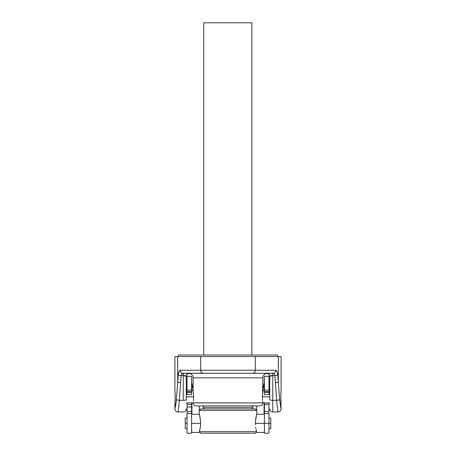 <?xml version="1.0" encoding="UTF-8"?>
<svg xmlns="http://www.w3.org/2000/svg" width="456" height="456" viewBox="0 0 456 456"><rect width="100%" height="100%" fill="white"/><g stroke="black" fill="none" stroke-linecap="round" stroke-linejoin="round"><path stroke-width="0.68" d="M193.561 394.383L193.105 390.678L193.105 377.825L262.895 377.825A4.554 4.554 0 0 1 265.17 373.88A4.554 4.554 0 0 0 262.895 377.825L262.428 398.966L262.36 396.788L269.724 396.788L262.36 396.788L262.895 390.678L262.895 377.825L193.105 377.825A4.554 4.554 0 0 0 190.83 373.88A4.554 4.554 0 0 1 193.105 377.825L193.105 390.678L193.64 396.788L186.276 396.788L193.64 396.788L193.401 400.858M193.219 402.215L193.11 402.859L193.219 402.215M186.276 402.893L193.105 402.893A3.032 3.032 0 0 0 196.137 405.891L259.863 405.891A3.032 3.032 0 0 0 262.895 402.893L193.105 402.893A3.032 3.032 0 0 0 196.137 405.891M262.85 402.631L262.696 401.616L262.85 402.631M262.639 401.177L262.696 401.616L262.639 401.177M262.502 399.969L262.428 398.966L262.502 399.969M262.639 401.206L262.599 400.858M187.034 423.339L185.216 423.339L185.216 428.646L185.216 423.339L187.034 423.339M255.383 424.667L255.354 423.339L264.412 423.339L264.412 433.2L268.966 433.2L268.966 423.339L270.784 423.339L270.784 428.646L270.784 423.339L268.966 423.339L268.966 413.581L264.412 413.581L264.412 423.339L268.966 423.339L268.966 402.893L268.966 411.506L264.412 411.506L264.412 423.339L255.354 423.339L255.383 424.667L255.577 419.839L256.825 414.236L256.825 410.44L255.309 408.924L200.691 408.924L199.175 410.44L256.825 410.44L199.175 410.44L199.175 414.236L200.184 418.272L200.646 423.812M191.588 407.008L191.588 411.506L187.034 411.506L187.034 407.008L191.588 407.008L191.588 433.2L187.034 433.2L187.034 402.893L187.034 404.443L191.588 404.443L191.588 407.008L187.034 407.008L187.034 404.443L191.588 404.443L191.588 407.008M256.118 429.854L256.597 431.684L256.067 432.442L256.597 431.684L199.403 431.684L199.796 432.242M255.805 428.338L255.622 427.192L255.805 428.338M199.796 432.248L199.403 431.684L200.378 427.192L200.646 423.339L191.588 423.339L200.646 423.339L200.378 427.186L199.403 431.684L200.691 433.2L255.309 433.2L256.067 432.442L255.309 433.2L200.691 433.2L199.933 432.442L191.588 432.442M278.194 356.581L277.311 355.042L178.689 355.042L177.806 356.581L178.689 355.042L277.311 355.042L278.194 356.581M265.597 373.578L265.17 373.88C267.683 373.031 269.2 373.909 269.724 376.508M186.247 376.2L186.276 376.303A3.032 3.032 0 0 1 189.314 373.27L190.403 373.578L189.314 373.27A3.032 3.032 0 0 0 186.276 376.303L186.276 399.616A3.032 0.707 180 0 1 183.244 400.322L179.345 400.322L178.627 407.869M252.652 407.407L203.347 407.407A1.516 1.516 0 0 0 204.864 408.924A1.516 1.516 0 0 1 203.347 407.407A1.516 1.516 0 0 0 201.831 405.891A1.516 1.516 0 0 1 203.347 407.407L252.652 407.407A1.516 1.516 0 0 1 254.169 405.891A1.516 1.516 0 0 0 252.652 407.407A1.516 1.516 0 0 1 251.136 408.924A1.516 1.516 0 0 0 252.652 407.407M193.11 402.859L262.895 402.893A3.032 3.032 0 0 1 259.863 405.891M281.061 408.764L279.608 399.616A3.032 0.707 176.7 0 1 276.655 400.322A3.032 0.707 -3.3 0 0 279.608 399.616C281.386 411.819 281.386 411.819 279.608 399.616L278.308 382.025A3.032 0.707 175.4 0 1 275.435 382.732L274.86 375.596L272.756 375.596L272.756 400.322L276.655 400.322L272.756 400.322L272.756 411.962L278.069 411.962L276.803 402.728L275.435 382.732A3.032 0.707 -4.6 0 0 278.308 382.025L279.608 399.616L278.308 382.025L278.308 356.581L278.308 382.025L277.732 374.889C277.425 371.999 276.758 370.443 275.737 370.238L255.309 370.238L255.309 356.581L200.691 356.581L200.691 370.238L255.309 370.238L255.309 356.581L281.101 356.581L200.691 356.581L200.691 370.238L180.262 370.238L179.276 370.984L178.267 374.889L176.483 398.191M174.899 390.718L174.899 356.581L174.899 390.718L175.246 396.623M175.195 394.457L175.075 401.023M174.95 402.392L175.007 401.833M176.005 403.417L176.392 399.616L174.899 408.924L174.899 402.859L174.939 408.764M175.486 406.393L175.748 405.025M278.069 411.962C279.91 411.779 280.919 410.765 281.101 408.924L280.753 396.788L281.101 390.718L281.101 356.581M199.631 432.009L199.403 431.684L256.597 431.684L256.01 429.381M187.034 394.628L187.034 376.303L187.034 390.04L191.588 390.04L191.588 394.628L191.588 391.636L187.034 391.636L187.034 392.354L191.588 392.354L187.034 392.354L187.034 394.628L191.588 394.628M268.966 394.628L268.966 376.303L264.412 376.303L264.412 394.628L264.412 391.636L268.966 391.636L268.966 392.354L264.412 392.354L268.966 392.354L268.966 394.628L264.412 394.628M191.588 414.236L199.226 414.413L199.175 410.44L200.691 408.924L255.309 408.924L256.825 410.44L256.825 414.236L255.816 418.277L255.354 423.339M199.899 416.904L199.226 414.413M256.204 432.248L256.597 431.684M278.308 382.025L277.732 374.889A3.032 0.707 175.4 0 1 274.86 375.596L274.13 373.92L272.865 373.27L182.793 373.316L181.87 373.92L181.14 375.596L179.345 400.322L183.244 400.322L183.244 375.596L181.14 375.596L181.87 373.92L183.135 373.27A3.032 2.873 -90 0 1 180.262 370.238C179.242 370.443 178.575 371.999 178.267 374.889L178.376 373.931M259.709 405.891L196.291 405.891M183.244 373.27L203.564 373.27A3.032 2.873 -90 0 1 200.691 370.238L180.262 370.238A3.032 2.873 90 0 0 183.135 373.27L183.244 375.596L186.276 376.303L183.244 375.596L183.244 400.322A3.032 0.707 0 0 0 186.276 399.616L186.276 376.303C186.082 375.881 185.073 375.641 183.244 375.596L183.244 373.27M178.621 407.869L178.376 409.482M177.971 411.745L178.091 411.118L177.971 411.745M178.273 410.092L178.091 411.118M277.727 410.092L277.807 410.542M281.05 402.397L280.753 396.788L281.05 391.18M200.691 356.581L174.899 356.581L200.691 356.581M177.692 382.025L177.692 356.581L177.692 382.025L176.392 399.616L177.692 382.025A3.032 0.707 4.6 0 0 180.565 382.732A3.032 0.707 -175.4 0 1 177.692 382.025L178.267 374.889A3.032 0.707 4.6 0 0 181.14 375.596A3.032 0.707 -175.4 0 1 178.267 374.889M175.246 396.788L175.07 401.08M174.95 391.18L175.07 392.496M175.058 408.28L175.246 407.482M179.276 370.984L179.59 370.574M179.92 370.323L180.262 370.238M276.724 370.984L277.259 372.233L276.079 370.323M275.737 370.238L255.309 370.238A3.032 2.873 90 0 1 252.436 373.27L272.865 373.27A3.032 2.873 -90 0 0 275.737 370.238A3.032 2.873 90 0 1 272.865 373.27L274.13 373.92L274.86 375.596A3.032 0.707 -4.6 0 0 277.732 374.889L277.259 372.233M186.276 400.271L186.276 398.561M269.724 399.616L269.724 376.303L272.756 375.596L269.724 376.303L269.724 399.616A3.032 0.707 0 0 0 272.756 400.322A3.032 0.707 180 0 1 269.724 399.616M186.276 376.508C186.8 373.909 188.317 373.031 190.83 373.88L190.409 373.584M266.253 373.322L266.686 373.27A3.032 3.032 0 0 1 269.724 376.303A3.032 3.032 0 0 0 266.686 373.27L266.076 373.367M269.724 408.924C269.901 410.765 270.915 411.779 272.756 411.962L272.756 375.596C270.927 375.641 269.918 375.881 269.724 376.303M280.514 406.393L281.078 408.844M276.655 400.322C278.32 415.479 278.32 415.479 276.655 400.322L274.86 375.596L272.756 375.596L272.756 373.27L272.756 375.596M179.345 400.362L178.57 408.245M179.345 400.322C177.68 415.479 177.68 415.479 179.345 400.322A3.032 0.707 -176.7 0 1 176.392 399.616A3.032 0.707 3.3 0 0 179.345 400.322L181.14 375.596C181.448 374.154 182.115 373.373 183.135 373.27M183.244 375.596L181.14 375.596M272.865 373.27C273.885 373.373 274.552 374.154 274.86 375.596M252.436 373.27A3.032 2.873 -90 0 0 255.309 370.238L200.691 370.238A3.032 2.873 90 0 0 203.564 373.27L252.436 373.27M251.843 22.8L203.724 22.8L251.843 22.8L251.843 355.042L251.843 22.8M200.589 421.555L200.047 417.559M256.243 416.305L255.953 417.559M191.588 402.893L191.588 404.443L191.588 402.893M191.588 376.303L191.588 390.04L191.588 376.303L187.034 376.303L191.588 376.303M264.412 402.893L264.412 411.506L264.412 404.443L268.966 404.443L264.412 404.443L264.412 402.893M262.895 388.928L264.087 384.34L264.087 390.678L264.412 382.367L262.895 388.928M264.087 402.893L264.087 414.236L264.087 402.893M256.614 410.229L256.614 405.891L256.614 410.229M264.412 432.049L264.332 431.433M268.966 433.2L264.412 433.2L264.412 423.339L268.966 423.339L268.966 433.2M191.588 382.367L191.913 390.678L191.913 384.34L193.105 388.928L191.588 382.367M191.668 431.433L191.913 430.829M191.913 402.893L191.913 414.236L191.913 402.893M199.386 410.229L199.386 405.891L199.386 410.229M191.588 433.2L191.588 413.581L187.034 413.581L187.034 433.2L191.588 433.2M191.588 411.506L191.588 413.581L187.034 413.581L187.034 411.506L191.588 411.506M187.034 391.636L191.588 391.636L191.588 390.04L187.034 390.04L187.034 391.636M264.412 413.581L268.966 413.581L268.966 411.506L264.412 411.506L264.412 413.581M268.966 390.04L268.966 376.303L264.412 376.303L264.412 390.04L268.966 390.04L264.412 390.04L264.412 391.636L268.966 391.636L268.966 390.04M270.784 423.339L270.784 418.027L270.784 423.339M185.216 418.027L185.216 423.339L185.216 418.027L187.034 418.027M262.593 392.776L262.627 392.473M193.64 396.788L193.629 395.768M193.27 391.71L193.184 391.145M262.895 402.893L269.724 402.893M187.034 428.646L185.216 428.646M268.966 428.646L270.784 428.646M256.067 432.442L264.412 432.442M186.276 408.924C186.099 410.765 185.085 411.779 183.244 411.962L177.931 411.962C176.09 411.779 175.081 410.765 174.899 408.924M203.724 22.8L203.724 355.042M256.825 414.236L264.412 414.236M268.966 418.027L270.784 418.027M269.724 390.678L268.966 390.678M264.412 390.678L262.895 390.678M193.105 390.678L191.588 390.678M187.034 390.678L186.276 390.678"/></g></svg>
